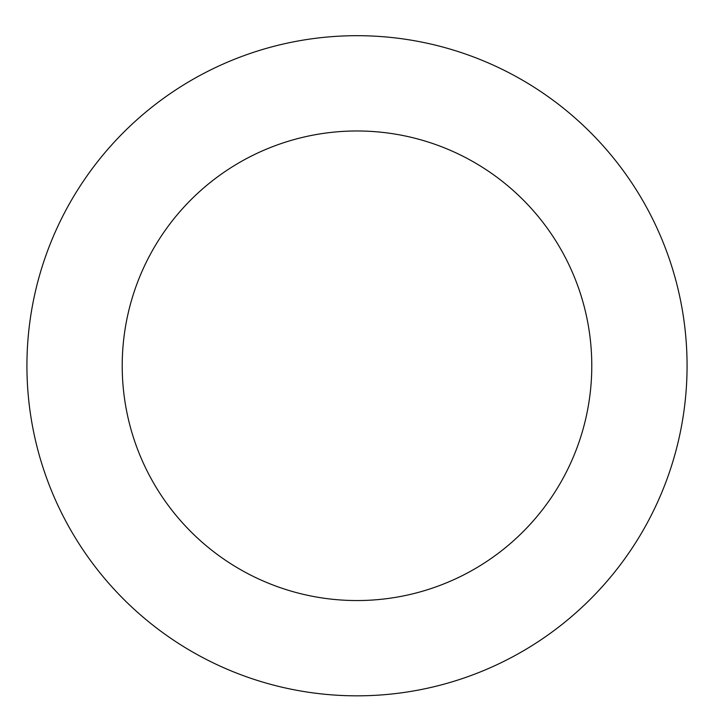 <?xml version="1.0" encoding="UTF-8"?>
<svg xmlns="http://www.w3.org/2000/svg" width="714" height="714" viewBox="0 0 714 714"><rect width="100%" height="100%" fill="white"/><g stroke="black" fill="none" stroke-linecap="round" stroke-linejoin="round"><path stroke-width="1.07" d="M653.051 219.823A330.064 330.064 0 0 0 82.583 182.347A330.064 330.064 0 0 0 335.366 695.124A330.064 330.064 0 0 0 653.051 219.823M567.585 261.958A234.781 234.781 0 0 0 161.801 235.299A234.781 234.781 0 0 0 341.613 600.046A234.781 234.781 0 0 0 567.585 261.958"/></g></svg>
